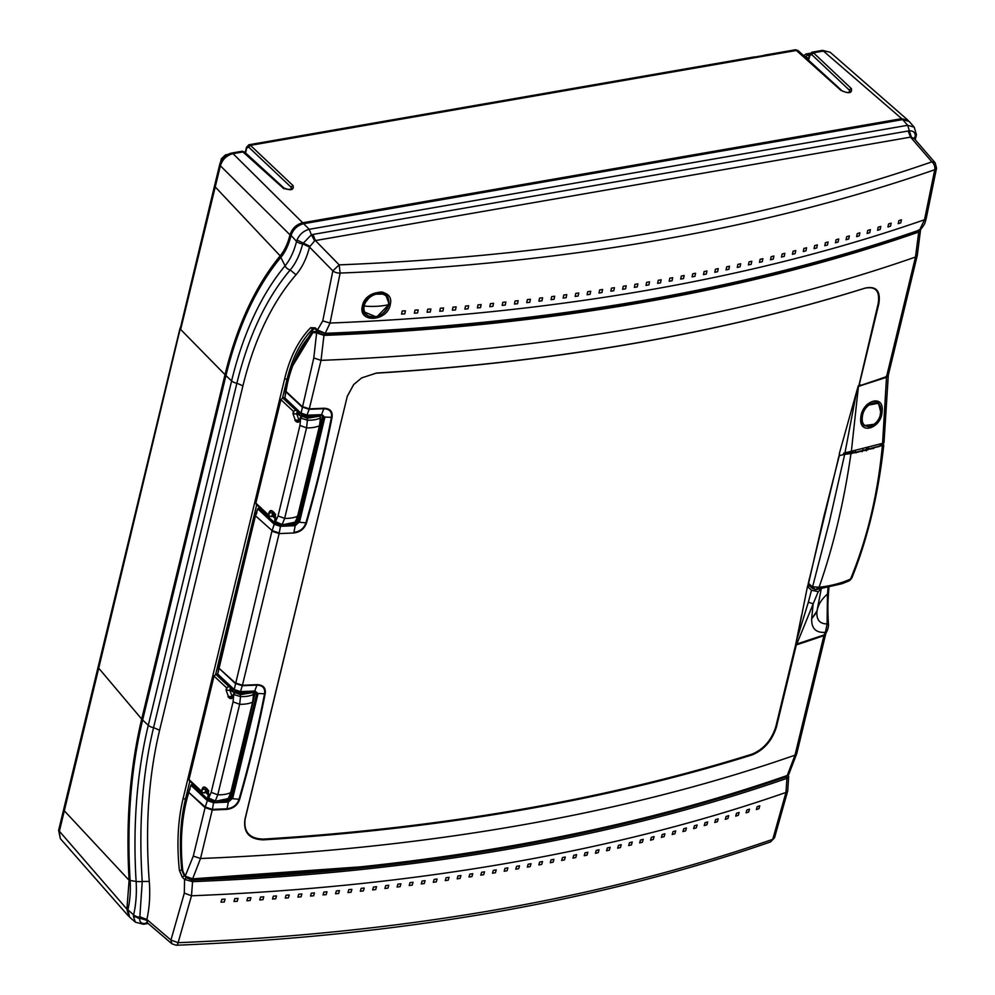 <?xml version="1.0" encoding="UTF-8"?>
<svg xmlns="http://www.w3.org/2000/svg" width="995" height="995" viewBox="0 0 995 995"><rect width="100%" height="100%" fill="white"/><g stroke="black" fill="none" stroke-linecap="round" stroke-linejoin="round"><path stroke-width="1.49" d="M913.957 138.591L911.333 137.111L907.664 125.295L914.194 127.149L916.42 134.611L913.995 138.293M911.333 137.111L910.537 137.136L931.905 161.849C759.67 221.574 562.088 255.914 339.171 264.869L315.403 240.566L910.537 137.136L908.174 131.004L909.816 130.793C913.572 130.892 915.388 132.758 915.276 136.427L914.119 138.429M146.812 922.601L143.491 924.268L135.345 922.166L133.392 916.271L146.713 920.288L146.862 919.467C149.511 907.738 150.307 895.052 149.275 881.396C145.096 826.957 148.529 776.573 159.598 730.243L242.917 385.836C254.21 339.743 271.921 302.716 296.025 274.757C302.07 267.742 306.572 258.513 309.52 247.071L302.654 243.862L311.373 234.808L314.681 240.815L315.403 240.566L313.002 234.434L311.373 234.808L309.221 229.298L907.664 125.295L902.652 119.599L909.144 121.415L914.194 127.149M147.098 922.688L144.76 923.522C141.24 923.671 139.524 921.905 139.611 918.223L139.76 917.216A6.206 3.147 -166.9 0 1 133.628 914.865L127.895 909.865A69.115 38.283 -99.9 0 0 130.121 880.475L136.116 881.446A6.206 1.02 -3.5 0 0 142.248 881.471C138.529 826.024 142.297 774.732 153.566 727.606L159.598 730.243M935.163 162.832L931.905 161.849A6.206 4.167 -109.3 0 1 934.765 169.722L936.531 168.118L935.163 162.832L914.082 138.392M309.582 246.872L314.681 240.815M322.753 320.9L330.041 323.052L340.116 273.078A6.206 2.985 -168.6 0 1 332.84 270.876L322.753 320.9L317.492 329.917L325.216 333.325L330.041 323.052A1855.613 952.936 13.6 0 0 924.517 219.733L919.579 230.019L920.773 229.31C925.823 222.892 924.765 223.104 926.283 218.166L924.517 219.733L934.765 169.722C762.07 229.646 563.854 264.098 340.116 273.078L339.171 264.869L332.84 270.876L309.52 247.071L302.654 243.862A6.206 3.234 14.1 0 1 296.547 241.412L291.075 235.417C293.301 229.198 297.493 225.293 303.637 223.713L309.221 229.298C303.624 230.765 299.557 234.335 296.995 240.006L296.547 241.412A79.152 43.842 -99.9 0 1 285.043 265.852L280.864 257.369A69.115 38.283 -99.9 0 0 290.963 235.827M309.793 246.225L296.995 240.006M317.492 329.917L315.228 327.853L310.676 327.703C298.711 339.842 290.042 356.832 284.669 378.709L183.105 798.5C177.869 820.489 176.625 844.457 179.386 870.389L182.321 877.204L184.56 879.406L184.324 893.112L170.941 940.051L171.886 943.77L147.558 922.974L146.713 920.288M914.194 138.529L915.014 137.795L914.679 139.089M770.603 841.907C597.871 901.681 399.729 936.133 176.165 945.25A6.206 2.575 87.7 0 0 178.117 942.688C401.88 933.621 600.084 899.169 772.767 839.332L770.603 841.907L774.545 837.728L772.767 839.332L785.963 792.455L787.741 790.826L788.674 776.436L786.933 778.351L785.963 792.455A1855.613 952.936 13.6 0 1 191.488 895.786L178.117 942.688L170.941 940.051L146.862 919.467L139.847 916.818L142.248 881.471L149.275 881.396M242.917 385.836L236.885 383.212C248.377 336.285 266.138 298.55 290.192 269.968C295.689 263.439 299.818 254.869 302.555 244.248M184.324 893.112L191.488 895.786L192.557 881.657L184.56 879.406L186.339 877.702L184.162 875.463L181.811 870.177C179.075 844.568 180.294 820.887 185.468 799.159L183.105 798.5M182.321 877.204L184.772 875.351M284.669 378.709L287.033 379.369C292.343 357.765 300.913 340.962 312.741 328.972L313.711 328.81L296.025 357.454M919.579 230.019L918.397 230.032L919.579 230.019C746.971 289.868 548.854 324.308 325.216 333.325L324.494 333.25L325.216 333.325M402.204 311.012L401.582 314.072A1855.314 952.775 13.6 0 0 404.791 313.848L405.413 310.801A1855.14 952.688 -166.4 0 1 402.204 311.012M414.99 310.142L414.368 313.189A1855.314 952.775 13.6 0 0 417.552 312.965L418.174 309.918A1855.14 952.688 -166.4 0 1 414.99 310.142M427.713 309.209L427.079 312.256A1855.314 952.775 13.6 0 0 430.263 312.02L430.885 308.96A1855.14 952.688 -166.4 0 1 427.713 309.209M440.375 308.214L439.753 311.261A1855.314 952.775 13.6 0 0 442.912 311L443.534 307.952A1855.14 952.688 -166.4 0 1 440.375 308.214M452.974 307.156L452.352 310.204A1855.314 952.775 13.6 0 0 455.499 309.942L456.12 306.883A1855.14 952.688 -166.4 0 1 452.974 307.156M465.523 306.05L464.889 309.097A1855.314 952.775 13.6 0 0 468.023 308.811L468.645 305.763A1855.14 952.688 -166.4 0 1 465.523 306.05M478.01 304.88L477.376 307.928A1855.314 952.775 13.6 0 0 480.498 307.617L481.12 304.569A1855.14 952.688 -166.4 0 1 478.01 304.88M898.249 223.676A1855.314 952.775 13.6 0 0 900.811 222.83L901.433 219.783A1855.14 952.688 -166.4 0 1 898.871 220.629L898.249 223.676M887.938 227.009A1855.314 952.775 13.6 0 0 890.513 226.188L891.134 223.129A1855.14 952.688 -166.4 0 1 888.547 223.962L887.938 227.009M877.565 230.28A1855.314 952.775 13.6 0 0 880.152 229.472L880.774 226.425A1855.14 952.688 -166.4 0 1 878.175 227.233L877.565 230.28M867.13 233.502A1855.314 952.775 13.6 0 0 869.742 232.706L870.364 229.646A1855.14 952.688 -166.4 0 1 867.739 230.454L867.13 233.502M856.633 236.648A1855.314 952.775 13.6 0 0 859.257 235.865L859.879 232.818A1855.14 952.688 -166.4 0 1 857.255 233.601L856.633 236.648M846.073 239.745A1855.314 952.775 13.6 0 0 848.723 238.974L849.332 235.927A1855.14 952.688 -166.4 0 1 846.695 236.698L846.073 239.745M835.464 242.78A1855.314 952.775 13.6 0 0 838.113 242.021L838.735 238.974A1855.14 952.688 -166.4 0 1 836.074 239.733L835.464 242.78M362.864 305.701L362.354 306.099C357.864 323.387 387.503 321.746 390.264 304.557C394.804 287.331 365.177 288.973 362.354 306.099L372.13 294.271L385.475 294.035L389.194 304.234L376.62 317.057L363.138 311.485L362.814 305.938M490.435 303.649L489.801 306.696A1855.314 952.775 13.6 0 0 492.911 306.373L493.532 303.326A1855.14 952.688 -166.4 0 1 490.435 303.649M502.798 302.356L502.176 305.403A1855.314 952.775 13.6 0 0 505.261 305.079L505.883 302.02A1855.14 952.688 -166.4 0 1 502.798 302.356M515.099 301.012L514.477 304.06A1855.314 952.775 13.6 0 0 517.549 303.711L518.171 300.664A1855.14 952.688 -166.4 0 1 515.099 301.012M527.35 299.607L526.728 302.654A1855.314 952.775 13.6 0 0 529.788 302.293L530.41 299.246A1855.14 952.688 -166.4 0 1 527.35 299.607M539.551 298.139L538.917 301.186A1855.314 952.775 13.6 0 0 541.964 300.813L542.586 297.766A1855.14 952.688 -166.4 0 1 539.551 298.139M551.678 296.622L551.056 299.669A1855.314 952.775 13.6 0 0 554.078 299.271L554.7 296.224A1855.14 952.688 -166.4 0 1 551.678 296.622M563.755 295.042L563.133 298.09A1855.314 952.775 13.6 0 0 566.143 297.679L566.764 294.632A1855.14 952.688 -166.4 0 1 563.755 295.042M575.769 293.401L575.147 296.448A1855.314 952.775 13.6 0 0 578.145 296.025L578.767 292.978A1855.14 952.688 -166.4 0 1 575.769 293.401M587.722 291.697L587.1 294.756A1855.314 952.775 13.6 0 0 590.085 294.321L590.707 291.274A1855.14 952.688 -166.4 0 1 587.722 291.697M599.624 289.943L599.002 293.003A1855.314 952.775 13.6 0 0 601.963 292.555L602.584 289.495A1855.14 952.688 -166.4 0 1 599.624 289.943M611.465 288.14L610.843 291.187A1855.314 952.775 13.6 0 0 613.791 290.727L614.412 287.679A1855.14 952.688 -166.4 0 1 611.465 288.14M623.243 286.261L622.621 289.309A1855.314 952.775 13.6 0 0 625.569 288.836L626.191 285.789A1855.14 952.688 -166.4 0 1 623.243 286.261M634.972 284.334L634.35 287.393A1855.314 952.775 13.6 0 0 637.273 286.896L637.894 283.849A1855.14 952.688 -166.4 0 1 634.972 284.334M824.793 245.753A1855.314 952.775 13.6 0 0 827.454 245.019L828.076 241.972A1855.14 952.688 -166.4 0 1 825.402 242.705L824.793 245.753M814.059 248.663A1855.314 952.775 13.6 0 0 816.733 247.942L817.355 244.894A1855.14 952.688 -166.4 0 1 814.669 245.616L814.059 248.663M803.264 251.524A1855.314 952.775 13.6 0 0 805.962 250.815L806.584 247.767A1855.14 952.688 -166.4 0 1 803.885 248.476L803.264 251.524M792.406 254.322A1855.314 952.775 13.6 0 0 795.129 253.625L795.751 250.578A1855.14 952.688 -166.4 0 1 793.027 251.275L792.406 254.322M781.498 257.058A1855.314 952.775 13.6 0 0 784.234 256.387L784.856 253.339A1855.14 952.688 -166.4 0 1 782.12 254.011L781.498 257.058M770.528 259.745A1855.314 952.775 13.6 0 0 773.277 259.086L773.899 256.026A1855.14 952.688 -166.4 0 1 771.15 256.698L770.528 259.745M759.496 262.369A1855.314 952.775 13.6 0 0 762.257 261.722L762.879 258.663A1855.14 952.688 -166.4 0 1 760.118 259.322L759.496 262.369M748.414 264.931A1855.314 952.775 13.6 0 0 751.188 264.297L751.81 261.25A1855.14 952.688 -166.4 0 1 749.036 261.884L748.414 264.931M737.27 267.431A1855.314 952.775 13.6 0 0 740.056 266.822L740.678 263.762A1855.14 952.688 -166.4 0 1 737.892 264.384L737.27 267.431M726.064 269.881A1855.314 952.775 13.6 0 0 728.875 269.284L729.497 266.225A1855.14 952.688 -166.4 0 1 726.686 266.834L726.064 269.881M714.808 272.269A1855.314 952.775 13.6 0 0 717.631 271.685L718.253 268.638A1855.14 952.688 -166.4 0 1 715.43 269.222L714.808 272.269M703.49 274.608A1855.314 952.775 13.6 0 0 706.326 274.035L706.947 270.976A1855.14 952.688 -166.4 0 1 704.112 271.56L703.49 274.608M692.11 276.884A1855.314 952.775 13.6 0 0 694.958 276.324L695.58 273.264A1855.14 952.688 -166.4 0 1 692.731 273.836L692.11 276.884M680.679 279.097A1855.314 952.775 13.6 0 0 683.54 278.55L684.162 275.503A1855.14 952.688 -166.4 0 1 681.301 276.05L680.679 279.097M669.175 281.262A1855.314 952.775 13.6 0 0 672.06 280.727L672.682 277.68A1855.14 952.688 -166.4 0 1 669.797 278.214L669.175 281.262M657.633 283.364A1855.314 952.775 13.6 0 0 660.518 282.841L661.14 279.794A1855.14 952.688 -166.4 0 1 658.255 280.304L657.633 283.364M646.016 285.403A1855.314 952.775 13.6 0 0 648.927 284.893L649.548 281.846A1855.14 952.688 -166.4 0 1 646.638 282.356L646.016 285.403M915.014 137.795L915.114 137.41A6.206 3.234 14.1 0 0 916.146 136.141L915.189 139.673M225.081 899.144A1855.314 952.775 -166.4 0 1 221.835 899.306L221.027 902.166A1855.14 952.688 13.6 0 0 224.273 902.005L225.081 899.144M238.029 898.435A1855.314 952.775 -166.4 0 1 234.808 898.609L233.999 901.482A1855.14 952.688 13.6 0 0 237.22 901.296L238.029 898.435M250.914 897.664A1855.314 952.775 -166.4 0 1 247.705 897.863L246.897 900.724A1855.14 952.688 13.6 0 0 250.118 900.525L250.914 897.664M263.75 896.831A1855.314 952.775 -166.4 0 1 260.553 897.042L259.745 899.903A1855.14 952.688 13.6 0 0 262.941 899.691L263.75 896.831M276.51 895.935A1855.314 952.775 -166.4 0 1 273.326 896.172L272.518 899.032A1855.14 952.688 13.6 0 0 275.702 898.808L276.51 895.935M289.222 894.99A1855.314 952.775 -166.4 0 1 286.05 895.239L285.242 898.099A1855.14 952.688 13.6 0 0 288.413 897.851L289.222 894.99M301.871 893.983A1855.314 952.775 -166.4 0 1 298.711 894.244L297.903 897.104A1855.14 952.688 13.6 0 0 301.062 896.843L301.871 893.983M758.974 808.674L759.782 805.813A1855.314 952.775 -166.4 0 1 757.207 806.659L756.399 809.52A1855.14 952.688 13.6 0 0 758.974 808.674M748.675 812.019L749.484 809.159A1855.314 952.775 -166.4 0 1 746.897 809.992L746.088 812.853A1855.14 952.688 13.6 0 0 748.675 812.019M738.315 815.315L739.123 812.442A1855.314 952.775 -166.4 0 1 736.524 813.263L735.715 816.124A1855.14 952.688 13.6 0 0 738.315 815.315M727.892 818.537L728.701 815.676A1855.314 952.775 -166.4 0 1 726.089 816.472L725.28 819.333A1855.14 952.688 13.6 0 0 727.892 818.537M717.407 821.708L718.228 818.848A1855.314 952.775 -166.4 0 1 715.592 819.631L714.783 822.492A1855.14 952.688 13.6 0 0 717.407 821.708M706.873 824.818L707.681 821.957A1855.314 952.775 -166.4 0 1 705.032 822.716L704.224 825.589A1855.14 952.688 13.6 0 0 706.873 824.818M696.276 827.865L697.085 825.004A1855.314 952.775 -166.4 0 1 694.423 825.75L693.614 828.624A1855.14 952.688 13.6 0 0 696.276 827.865M314.457 892.913A1855.314 952.775 -166.4 0 1 311.323 893.187L310.515 896.047A1855.14 952.688 13.6 0 0 313.649 895.774L314.457 892.913M326.982 891.781A1855.314 952.775 -166.4 0 1 323.86 892.08L323.052 894.94A1855.14 952.688 13.6 0 0 326.186 894.654L326.982 891.781M339.457 890.6A1855.314 952.775 -166.4 0 1 336.347 890.898L335.539 893.771A1855.14 952.688 13.6 0 0 338.648 893.46L339.457 890.6M351.869 889.356A1855.314 952.775 -166.4 0 1 348.772 889.667L347.964 892.54A1855.14 952.688 13.6 0 0 351.061 892.216L351.869 889.356M364.22 888.05A1855.314 952.775 -166.4 0 1 361.135 888.386L360.327 891.246A1855.14 952.688 13.6 0 0 363.411 890.911L364.22 888.05M376.508 886.694A1855.314 952.775 -166.4 0 1 373.448 887.03L372.64 889.903A1855.14 952.688 13.6 0 0 375.7 889.555L376.508 886.694M388.746 885.264A1855.314 952.775 -166.4 0 1 385.699 885.625L384.891 888.498A1855.14 952.688 13.6 0 0 387.938 888.137L388.746 885.264M400.923 883.796A1855.314 952.775 -166.4 0 1 397.888 884.169L397.08 887.03A1855.14 952.688 13.6 0 0 400.114 886.657L400.923 883.796M413.037 882.254A1855.314 952.775 -166.4 0 1 410.015 882.64L409.206 885.513A1855.14 952.688 13.6 0 0 412.228 885.115L413.037 882.254M425.101 880.662A1855.314 952.775 -166.4 0 1 422.091 881.06L421.283 883.921A1855.14 952.688 13.6 0 0 424.293 883.523L425.101 880.662M437.103 879.008A1855.314 952.775 -166.4 0 1 434.106 879.418L433.298 882.291A1855.14 952.688 13.6 0 0 436.295 881.868L437.103 879.008M449.043 877.291A1855.314 952.775 -166.4 0 1 446.071 877.727L445.262 880.587A1855.14 952.688 13.6 0 0 448.235 880.165L449.043 877.291M460.934 875.525A1855.314 952.775 -166.4 0 1 457.961 875.973L457.153 878.834A1855.14 952.688 13.6 0 0 460.125 878.386L460.934 875.525M472.762 873.697A1855.314 952.775 -166.4 0 1 469.802 874.157L468.993 877.03A1855.14 952.688 13.6 0 0 471.953 876.558L472.762 873.697M484.528 871.819A1855.314 952.775 -166.4 0 1 481.592 872.292L480.784 875.152A1855.14 952.688 13.6 0 0 483.719 874.68L484.528 871.819M496.231 869.879A1855.314 952.775 -166.4 0 1 493.321 870.364L492.513 873.224A1855.14 952.688 13.6 0 0 495.435 872.739L496.231 869.879M685.617 830.85L686.426 827.989A1855.314 952.775 -166.4 0 1 683.752 828.736L682.943 831.596A1855.14 952.688 13.6 0 0 685.617 830.85M674.896 833.785L675.704 830.924A1855.314 952.775 -166.4 0 1 673.018 831.646L672.21 834.506A1855.14 952.688 13.6 0 0 674.896 833.785M664.113 836.658L664.934 833.798A1855.314 952.775 -166.4 0 1 662.222 834.506L661.414 837.367A1855.14 952.688 13.6 0 0 664.113 836.658M653.28 839.469L654.088 836.608A1855.314 952.775 -166.4 0 1 651.364 837.305L650.556 840.166A1855.14 952.688 13.6 0 0 653.28 839.469M642.384 842.23L643.193 839.357A1855.314 952.775 -166.4 0 1 640.457 840.041L639.648 842.902A1855.14 952.688 13.6 0 0 642.384 842.23M631.427 844.917L632.235 842.056A1855.314 952.775 -166.4 0 1 629.487 842.728L628.678 845.588A1855.14 952.688 13.6 0 0 631.427 844.917M620.42 847.553L621.228 844.693A1855.314 952.775 -166.4 0 1 618.467 845.34L617.659 848.213A1855.14 952.688 13.6 0 0 620.42 847.553M609.35 850.14L610.159 847.267A1855.314 952.775 -166.4 0 1 607.373 847.914L606.564 850.775A1855.14 952.688 13.6 0 0 609.35 850.14M598.219 852.653L599.027 849.792A1855.314 952.775 -166.4 0 1 596.229 850.414L595.42 853.275A1855.14 952.688 13.6 0 0 598.219 852.653M587.025 855.115L587.834 852.255A1855.314 952.775 -166.4 0 1 585.035 852.864L584.227 855.725A1855.14 952.688 13.6 0 0 587.025 855.115M575.782 857.528L576.59 854.655A1855.314 952.775 -166.4 0 1 573.767 855.252L572.958 858.113A1855.14 952.688 13.6 0 0 575.782 857.528M564.476 859.867L565.284 857.006A1855.314 952.775 -166.4 0 1 562.449 857.59L561.64 860.451A1855.14 952.688 13.6 0 0 564.476 859.867M553.108 862.155L553.916 859.294A1855.314 952.775 -166.4 0 1 551.068 859.854L550.26 862.727A1855.14 952.688 13.6 0 0 553.108 862.155M541.69 864.394L542.499 861.533A1855.314 952.775 -166.4 0 1 539.638 862.08L538.83 864.941A1855.14 952.688 13.6 0 0 541.69 864.394M530.211 866.57L531.019 863.697A1855.314 952.775 -166.4 0 1 528.146 864.232L527.338 867.093A1855.14 952.688 13.6 0 0 530.211 866.57M518.681 868.685L519.49 865.812A1855.314 952.775 -166.4 0 1 516.592 866.334L515.783 869.195A1855.14 952.688 13.6 0 0 518.681 868.685M507.885 867.876A1855.314 952.775 -166.4 0 1 504.987 868.374L504.179 871.247A1855.14 952.688 13.6 0 0 507.077 870.737L507.885 867.876M192.197 880.102L192.557 881.657C416.196 872.64 614.325 838.2 786.933 778.351L786.1 776.884C613.629 836.695 415.661 871.098 192.197 880.102L186.339 877.702M787.319 775.515L786.1 776.884M139.847 916.818L146.812 919.666M902.652 119.599L303.637 223.713M280.864 257.369A372.192 206.139 -99.9 0 0 225.952 375.6L231.611 380.898A362.155 200.58 80.1 0 1 285.043 265.852A6.206 4.676 -140.3 0 0 290.192 269.968L296.025 274.757M133.392 916.271L133.616 914.865A79.152 43.842 -99.9 0 0 136.116 881.446A362.155 200.58 80.1 0 1 148.292 725.305L231.611 380.898A6.206 3.184 -166.4 0 0 236.885 383.212L153.566 727.606A6.206 3.184 -166.4 0 1 148.292 725.305L142.633 720.007L225.952 375.6M314.37 328.313L313.711 328.81M147.646 923.061L146.352 923.285M142.633 720.007A372.192 206.139 -99.9 0 0 130.121 880.475M129.636 917.179L127.895 909.865M920.773 229.31L919.293 230.193C746.648 290.055 548.506 324.494 324.905 333.512L317.753 330.937L313.985 328.313L312.741 328.972L310.676 327.703M316.31 329.109L315.228 327.853M796.249 644.934A1855.638 952.949 13.6 0 0 823.922 635.594L794.993 755.18A1855.638 952.949 -166.4 0 1 200.517 858.498L212.246 810.005A1855.638 952.949 13.6 0 0 226.972 809.383C233.415 808.512 237.643 805.154 239.646 799.308C249.757 764.048 258.265 728.862 265.18 693.764C265.988 687.98 263.314 684.933 257.145 684.647A1855.638 952.949 -166.4 0 1 242.432 685.269L279.122 533.594A1855.638 952.949 13.6 0 0 293.836 532.972C300.279 532.101 304.507 528.743 306.51 522.897C316.621 487.637 325.141 452.451 332.044 417.353C332.852 411.569 330.178 408.522 324.009 408.236A1.766 0.746 87.4 0 1 323.835 408.709L309.122 409.318L302.032 406.955L285.602 391.557L285.018 397.863M257.145 684.647A1.766 0.746 87.4 0 1 256.971 685.12L242.258 685.729L235.168 683.366L218.726 667.981L217.793 674.137L234.223 689.523L271.896 531.181L279.122 533.594L293.836 532.972M285.167 398.473L284.781 397.44M312.604 415.512A6.206 3.184 -166.4 0 1 307.604 416.805A6.206 3.184 -166.4 0 1 301.771 414.33A6.206 3.184 -166.4 0 1 301.522 414.069M307.231 415.574L321.41 415.039L323.835 408.709C329.656 408.982 332.181 411.855 331.422 417.315C324.594 452.426 316.087 487.612 305.888 522.848C303.997 528.382 300.005 531.554 293.923 532.375L295.192 525.671L299.619 521.666L324.656 418.198L324.768 417.191L322.057 414.629L307.343 415.201L301.087 413.112L313.798 357.951L321.024 360.364A1855.638 952.949 13.6 0 0 915.5 257.046L886.57 376.62A1855.638 952.949 -166.4 0 1 858.896 385.96M217.756 674.274L218.291 674.884L217.793 674.137M245.728 691.923A6.206 3.184 -166.4 0 1 240.74 693.216A6.206 3.184 -166.4 0 1 234.895 690.741A6.206 3.184 -166.4 0 1 234.646 690.48M240.367 691.985L254.533 691.45L256.971 685.12C262.792 685.393 265.317 688.266 264.546 693.726C257.73 728.837 249.21 764.023 239.011 799.271C237.121 804.793 233.141 807.965 227.047 808.786L226.972 809.383M858.959 385.948L878.809 303.91C880.886 290.975 876.284 285.714 865.041 288.127A1855.638 952.949 -166.4 0 1 376.396 373.05L361.645 377.926L353.648 384.592L347.28 396.284L244.944 819.333C243.228 832.604 249.397 839.444 263.464 839.842A1855.638 952.949 13.6 0 0 752.108 754.919C763.986 749.981 772.108 740.666 776.461 726.947L796.311 644.909M313.798 357.951L316.609 332.939L324.096 335.39A1851.372 950.76 13.6 0 0 918.721 232.046L915.5 257.046L917.278 255.429L888.348 375.028L886.57 376.62M823.599 635.27L825.75 633.666M797.555 643.939L795.639 644.748L775.789 726.785L776.461 726.947M244.944 819.333L245.143 819.022C243.464 832.044 249.534 838.748 263.364 839.108A1855.103 952.675 13.6 0 0 751.872 754.21C763.526 749.397 771.498 740.255 775.789 726.785M245.143 819.022L347.28 396.284M878.809 303.91L878.137 303.749C880.165 291.062 875.637 285.913 864.58 288.301A1855.103 952.675 -166.4 0 1 376.073 373.2L361.732 377.876M353.685 384.567L347.479 395.973M878.137 303.749L858.822 385.911M324.009 408.236A1855.638 952.949 -166.4 0 1 309.296 408.858L321.024 360.364L324.009 334.905C547.71 325.9 745.877 291.46 918.497 231.586L920.512 230.131L917.29 255.429M301.572 413.845L306.821 415.599L309.296 408.858L302.07 406.445L285.627 391.047L287.891 381.719C293.077 360.588 301.473 344.195 313.064 332.541L316.609 332.939L319.159 331.944M321.771 415.102L323.002 415.761L323.487 417.85L298.45 521.318L294.955 524.353L295.192 525.671L280.466 526.33L279.209 532.984L272.12 530.621L274.21 524.241L280.466 526.33L280.354 524.974L281.436 524.937M218.726 667.981L235.193 682.856L242.432 685.269L240.479 691.612L255.18 691.04L257.892 693.602L257.78 694.61L256.623 694.261L231.586 797.729L232.755 798.077L257.78 694.61M787.244 775.491L794.993 755.18L796.771 753.563L788.824 774.309L787.244 775.491A1851.372 950.76 -166.4 0 1 192.632 878.834L200.517 858.498L193.291 856.086L205.244 807.032L212.333 809.395L227.047 808.786L228.315 802.082L232.755 798.077M255.491 691.761L230.529 796.684L231.263 798.575L228.091 800.764L228.315 802.082L213.589 802.741L212.246 810.005L205.02 807.592L188.577 792.194L205.244 807.032L207.333 800.652L213.589 802.741L213.49 801.385L214.559 801.348M193.291 856.086L185.194 876.147L192.632 878.834L185.194 876.147L182.806 870.986C180.095 845.924 181.264 822.765 186.326 801.51L188.577 792.194M360.65 866.832L192.62 878.846M843.723 453.111L843.362 454.603M858.299 385.786L856.596 391.707L858.411 386.632L860.737 385.637L860.414 384.941M839.581 453.683L837.977 459.802M809.321 578.816L807.654 586.428M801.535 615.37L795.639 644.748M920.164 229.783L918.497 231.586M324.009 334.905L317.057 332.492M313.263 332.081L314.482 331.422L316.447 332.778M292.766 365.675L313.027 332.305M323.002 415.761L307.032 415.736L301.149 413.746L284.732 398.373L287.804 381.545C293.015 360.352 301.448 343.884 313.102 332.156L317.679 330.862M294.955 524.353L294.557 525.733M218.875 667.147L255.454 515.783L272.12 530.621L255.441 515.771L256.884 512.761M254.907 691.513L256.698 693.453L256.623 694.261L255.566 693.204M228.091 800.764L227.681 802.144M322.368 415.35L322.43 416.793L324.656 418.198M299.619 521.666L297.405 520.273L322.43 416.793M297.405 520.273L295.614 522.649L293.438 523.382L294.433 524.39L288.152 524.663M280.354 524.974L275.117 523.221L274.21 524.241L257.78 508.855L255.678 515.223M272.655 513.432A8.855 4.552 13.6 0 0 273.364 513.495M275.167 518.308A6.206 3.184 13.6 0 0 275.006 518.706L274.695 520.037A6.206 3.184 13.6 0 0 275.279 522.002M275.117 523.221L258.7 507.848L257.78 508.855L259.832 507.661M239.944 692.01L234.223 689.523L240.479 691.612M230.529 796.684L228.75 799.06L226.263 799.818M213.49 801.385L208.241 799.632L207.333 800.652L190.916 785.266L188.814 791.634M205.778 789.843A8.855 4.552 13.6 0 0 206.5 789.906M208.291 794.731A6.206 3.184 13.6 0 0 208.142 795.129L207.818 796.448A6.206 3.184 13.6 0 0 208.415 798.413M208.241 799.632L191.836 784.271L190.916 785.266L192.968 784.072M190.008 789.172L188.702 791.883M295.59 522.673L296.361 522.039M275.006 518.706A6.206 3.184 13.6 0 0 275.404 520.397M229.584 798.363L228.838 798.997M208.142 795.129A6.206 3.184 13.6 0 0 208.54 796.821M825.116 632.82L826.907 631.253L825.775 633.628L824.109 634.947L825.365 632.31C815.975 633.031 811.422 628.541 811.684 618.828L816.994 611.005L821.261 588.704M828.3 623.33L828.362 623.43C828.736 625.27 828.337 627.708 827.156 630.743L827.156 630.743A6.206 4.129 25.5 0 1 825.365 632.31L827.367 622.945M827.38 623.144L827.119 623.927C819.83 623.915 816.422 619.897 816.92 611.875L811.684 618.828M828.362 623.43L828.35 623.231C827.417 603.766 828.151 600.806 828.474 593.132L827.454 594.139L827.094 623.753M882.801 443.658C884.455 442.626 884.381 442.514 882.577 443.335C884.381 442.514 884.455 442.626 882.801 443.658L878.473 446.792M867.814 449.927A559.675 309.967 -99.9 0 0 867.901 449.392L873.759 448.372M844.083 454.466L844.432 453.011L851.048 452.004L850.688 453.471M821.223 588.853L818.238 591.652L811.497 590.246L807.467 586.478A1359.381 698.092 13.6 0 0 809.569 585.819M818.238 591.652L813.176 603.828L811.721 617.982M798.301 643.703L796.361 644.063L796.858 639.524L808.363 602.186L813.176 603.828L796.808 644.026L824.109 634.947M882.49 443.372L844.432 453.011M851.048 452.004L852.864 451.469M868.548 448.123L866.483 448.944M866.446 449.64L867.901 449.392M846.024 452.377L845.029 452.514L856.596 391.694L839.282 453.732M796.858 639.524L807.467 586.478M808.363 602.186L811.497 590.246M828.051 587.572L827.454 594.139C821.348 599.276 817.84 605.184 816.92 611.875L816.994 611.005M851.322 451.705L858.411 386.632M860.787 417.713C861.844 400.861 884.169 393.286 882.105 411.308C881.757 428.584 858.561 435.698 860.787 417.713L860.787 417.713M882.577 443.335L886.508 377.354L858.834 386.234M883.995 442.787L888.286 375.488L886.508 377.354L886.047 376.371M874.816 424.181L863.287 425.711L860.899 417.676M878.137 402.49L880.339 406.271M823.723 517.052L839.295 455.648L844.68 454.367L829.27 522.251L812.604 586.751L819.072 587.274C830.912 585.918 841.409 583.182 850.551 579.053L851.907 577L850.551 579.053C867.317 538.332 877.926 493.756 882.391 445.337L850.974 453.521C844.034 501.791 833.412 546.379 819.072 587.274L815.402 589.625L808.562 583.369L823.723 517.052M883.771 444.889C878.411 494.017 867.777 538.394 851.844 578.008L849.805 580.383M882.553 445.835C884.219 444.765 884.157 444.603 882.391 445.337M850.974 453.521L844.68 454.367M846.422 454.118L856.235 452.476M851.819 453.633L851.869 452.7L855.389 452.066L856.073 452.849M851.931 451.73L851.869 452.7M866.508 448.67L866.371 450.847M862.13 451.693L862.988 449.516M812.206 588.281L808.935 585.222L808.562 583.369M855.439 451.046L855.389 452.066M862.329 417.303C860.439 432.75 880.301 426.619 880.637 411.806C882.416 396.333 863.187 402.801 862.329 417.303L861.036 417.129M880.637 411.806L878.535 403.236L866.695 405.425M861.148 421.022L863.337 425.4L869.966 426.979C876.632 424.654 880.811 416.88 880.898 411.607L878.535 403.236L876.632 401.308M880.264 414.131L880.699 411.781M362.64 308.947A14.228 10.87 142 0 0 363.063 310.738A14.228 10.87 142 0 0 367.093 315.452A14.228 10.87 142 0 0 367.565 315.689M388.473 299.346A14.228 10.87 142 0 0 388.361 298.836A14.228 10.87 142 0 0 384.767 293.786A14.228 10.87 142 0 0 383.237 292.978M381.234 292.381L381.371 292.692A14.117 10.783 -38 0 0 378.025 292.518M850.315 91.963L850.327 91.913C848.573 93.032 845.738 92.61 841.845 90.632L798.027 50.546L795.577 49.75L840.974 90.421C848.847 93.916 852.329 93.319 851.397 88.617L813.475 52.81L824.158 50.944L830.116 52.225L822.591 50.359L901.706 118.654L302.691 222.768C296.535 224.36 292.356 228.253 290.117 234.472L291.46 234.235M908.398 120.706L901.706 118.654M851.397 88.617A1.766 1.206 133.4 0 0 849.606 90.371L850.315 91.926M282.679 187.458C290.565 190.953 294.035 190.343 293.102 185.642A1.766 1.206 133.4 0 0 291.311 187.396L292.032 188.95C294.346 189.46 284.048 189.933 283.55 187.657L244.608 152.024L242.158 151.24L283.799 188.702M290.018 234.87L220.368 165.792L180.655 329.469L225.007 374.655C237.059 325.552 255.441 285.951 280.18 255.864C284.558 250.529 287.841 243.526 290.018 234.87L290.117 234.472M302.691 222.768L233.041 153.678L231.474 153.093C225.542 154.586 221.636 158.292 219.783 164.2L220.368 165.792C222.445 159.362 226.673 155.319 233.041 153.678L243.738 151.825L244.857 153.068M849.108 92.435L849.606 90.371L811.684 54.563L813.475 52.81L811.908 52.213L822.591 50.359M293.102 185.642L250.441 145.357L248.874 144.773L754.123 56.951A4.428 2.45 80.1 0 1 754.894 57.038L765.068 55.26A4.428 2.45 -99.9 0 0 764.297 55.185L795.577 49.75M804.234 56.218L805.95 56.491L808.86 59.24L808.947 57.163M128.094 908.982L126.9 909.119L129.114 880.289C125.718 822.181 129.91 768.438 141.688 719.062L98.716 668.18L59.215 831.932L60.359 838.648L58.618 830.34L126.9 909.119L128.877 916.383M809.283 56.18L808.86 59.24L810.303 54.215M803.661 55.695L805.875 54.028L809.196 56.106M220.666 161.712L221.363 158.79L221.599 160.008M226.574 155.046L225.529 154.884L227.382 154.561M226.238 374.443L225.007 374.655L141.688 719.062L142.919 718.85M228.315 798.811L228.614 797.318L228.315 798.811A25.248 12.96 -166.4 0 1 215.293 800.987L217.781 794.794L239.671 704.286L240.554 696.587A25.248 12.96 13.6 0 0 253.576 694.41L252.643 702.109L230.753 792.617L228.315 798.811A1.766 1.293 64.3 0 1 227.333 799.246M230.877 791.535L230.753 792.617A26.579 13.656 -166.4 0 1 225.069 794.308A26.579 13.656 -166.4 0 1 217.781 794.794L211.189 792.368L233.079 701.861L233.725 694.522L240.554 696.587L240.392 694.647L252.543 692.619A1.766 1.157 -45.1 0 1 253.439 692.843L253.041 701.699L231.151 792.194L228.676 798.475L214.932 801.361L208.9 798.997L207.209 789.135L204.535 787.294L205.977 787.891M251.598 691.674L252.543 692.619A1.766 1.293 64.3 0 1 253.576 694.41L253.638 693.851M232.643 697.259L231.201 698.229L229.186 697.881C230.902 699.224 232.146 698.751 232.905 696.475L233.439 694.249L235.392 692.644L237.793 692.508M209.099 795.254L207.52 789.309M207.37 789.172L205.977 787.829C204.224 786.398 202.93 786.821 202.109 789.097L201.575 791.311L202.955 792.816L201.575 791.311L202.955 792.816L205.069 792.804L203.067 792.816M201.575 791.311L189 779.533L214.024 676.065L215.84 674.336L217.706 674.013L255.379 515.609L257.705 508.694L259.745 507.574M226.064 690.057L228.365 696.425L226.064 690.057L226.599 687.843L228.701 686.388L226.599 687.843L214.024 676.065M215.293 800.987L208.689 797.99L209.758 799.184L208.689 797.99L211.189 792.368M231.201 698.229L232.967 696.239M189 779.533L190.095 780.764M202.109 789.097L204.535 787.294M206.189 788.065L207.159 788.936M208.95 795.08L205.965 792.406L206.885 789.184L208.739 790.714M206.674 789.197L205.965 789.135M206.338 788.326L204.783 792.903M230.529 686.475L229.845 690.368L232.469 697.371L229.546 697.532L228.365 696.425L231.648 696.587M235.168 690.99L234.745 692.694M208.938 795.502L208.403 797.716L209.634 799.072L208.689 797.99M235.181 692.744L233.439 694.249L235.206 692.669M234.969 690.816L234.497 692.806L231.723 691.102L230.84 690.194L231.474 687.533M295.192 522.4L295.478 520.907L295.192 522.4A25.248 12.96 -166.4 0 1 282.17 524.576L284.645 518.383L306.547 427.875L307.418 420.176A25.248 12.96 13.6 0 0 320.452 417.999L319.519 425.698L297.617 516.206L295.192 522.4A1.766 1.293 64.3 0 1 294.209 522.835M297.741 515.124L297.617 516.206A26.579 13.656 -166.4 0 1 284.645 518.383L278.053 515.957L299.955 425.45L300.602 418.111L307.418 420.176L307.256 418.236L319.42 416.208A1.766 1.157 -45.1 0 1 320.303 416.432L319.917 425.275L298.015 515.783L295.552 522.064L281.796 524.95L275.777 522.586L274.073 512.723L271.399 510.883L272.841 511.48M318.475 415.263L319.42 416.208A1.766 1.293 64.3 0 1 320.452 417.999L320.514 417.427M299.507 420.848L298.065 421.818L296.062 421.47C297.779 422.813 299.01 422.34 299.781 420.064L300.316 417.838L302.256 416.233L304.657 416.097M275.963 518.843L274.384 512.898M274.247 512.761L272.854 511.418C271.088 509.987 269.807 510.398 268.973 512.686L268.439 514.9L269.832 516.405L268.439 514.9L269.832 516.405L271.933 516.393L269.943 516.405M268.439 514.9L255.864 503.122L280.901 399.654L282.717 397.925L284.582 397.602M292.94 413.646L295.241 420.014L292.94 413.646L293.475 411.433L295.577 409.977L293.475 411.433L280.901 399.654M282.17 524.576L275.565 521.579L276.622 522.773L275.565 521.579L278.053 515.957M298.065 421.818L299.843 419.828M255.864 503.122L256.971 504.353M268.973 512.686L271.399 510.883M273.065 511.654L274.035 512.524M275.826 518.669L272.854 516.492L273.762 512.773L275.615 514.303M273.538 512.773L272.841 512.711M273.215 511.915L271.647 516.492M297.393 410.064L296.721 413.957L299.346 420.947M302.032 414.579L301.622 416.283M275.814 519.091L275.279 521.318L276.51 522.661L275.565 521.579M302.045 416.333L300.316 417.838L302.07 416.258M301.846 414.405L301.361 416.395L298.599 414.691L297.704 413.783L298.351 411.122M915.276 136.427A6.206 3.619 6.3 0 0 916.084 135.569M139.201 918.223A6.206 3.619 -173.7 0 1 137.87 918.136M182.781 870.003L179.386 870.389M288.413 379.12L287.033 379.369L282.53 397.975M256.71 504.726L215.666 674.386M189.834 781.137L185.468 799.159L186.836 798.923M908.174 131.004L313.002 234.434M389.194 304.234L390.264 304.557M284.669 397.726L301.05 413.248M323.574 417.042L332.044 417.353M298.139 522.164L306.51 522.897M256.698 693.453L265.18 693.764M231.263 798.575L239.646 799.308M752.108 754.919L751.872 754.21M263.464 839.842L263.364 839.108M321.41 415.039L322.057 414.629M254.533 691.45L255.18 691.04M221.288 801.074L227.569 800.801L226.561 799.793M788.824 774.309L787.132 775.59C614.462 835.477 416.258 869.928 192.52 878.933L185.244 876.408L182.719 870.961C179.995 845.85 181.177 822.654 186.252 801.336L190.841 785.105L192.881 783.985M882.105 411.308L880.749 411.159M827.529 593.256A6.206 2.04 4.2 0 0 828.536 592.249L828.474 593.132M815.402 589.625L812.181 588.256L811.733 586.341M862.889 450.785L866.409 450.163M862.914 450.635L857.702 452.178M388.535 304.706A53.17 25.348 -168 0 1 377.055 306.273A53.17 25.348 12 0 1 364.182 306.062A13.532 10.348 142 0 0 373.884 317.019A13.532 10.348 142 0 0 388.535 304.706A13.532 10.348 142 0 0 378.834 293.749A13.532 10.348 142 0 0 364.182 306.062M363.859 305.938A13.793 10.535 142 0 0 368.013 315.95L368.013 315.95A13.793 10.535 142 0 0 388.659 304.569A13.793 10.535 142 0 0 388.622 299.843L388.622 299.843A13.793 10.535 142 0 0 376.16 293.799A13.793 10.535 142 0 0 363.859 305.938M290.814 189.46L291.311 187.396L248.65 147.111L250.441 145.357L797.157 50.335L798.276 51.591M219.783 164.2L214.659 185.356L215.231 186.936L280.18 255.864L282.331 255.491M811.684 54.563L809.793 55.409M248.65 147.111L246.76 147.956L247.27 146.775M245.566 152.907L246.76 147.956M180.095 327.977L63.73 809.184L64.314 810.776L129.114 880.289L130.096 880.115M98.169 666.638L98.716 668.18L214.646 185.356M805.95 56.491L807.741 54.737L809.631 54.402M233.079 701.861L239.671 704.286A26.579 13.656 13.6 0 0 246.959 703.801A26.579 13.656 13.6 0 0 252.643 702.109L252.767 701.027M228.004 696.774L229.186 697.881M240.392 694.647L235.504 692.756M230.33 686.463L228.701 686.388L215.84 674.336M232.905 696.475L233.39 694.112L235.293 692.582L237.656 692.458M226.972 687.98L226.425 690.207L229.845 690.368M205.89 789.408L202.47 789.234L201.935 791.448M231.362 687.433L230.815 689.684M230.666 686.973L228.713 686.873M206.786 789.035L205.965 792.406M232.382 688.391L231.723 691.102M234.273 692.707L234.783 690.629M207.793 790.055L206.885 793.786M233.29 689.236L232.668 691.811M208.589 791.373L207.831 794.483M299.955 425.45L306.547 427.875A26.579 13.656 13.6 0 0 319.519 425.698L319.644 424.616M294.881 420.363L296.062 421.47M307.256 418.236L302.368 416.345M297.207 410.052L295.577 409.977L282.717 397.925M299.781 420.064L300.254 417.701L302.169 416.171L304.52 416.047M299.308 420.96L296.423 421.121L295.241 420.014L298.512 420.176M293.836 411.569L293.301 413.796L296.721 413.957M272.754 512.997L269.346 512.823L268.799 515.037M298.239 411.022L297.692 413.273M297.542 410.562L295.577 410.462M273.65 512.624L272.841 515.995M299.259 411.98L298.599 414.691M301.149 416.296L301.659 414.206M274.657 513.631L273.749 517.375M300.167 412.825L299.545 415.4M275.453 514.962L274.707 518.059M926.283 218.166L936.531 168.118M774.545 837.728L787.741 790.826M788.674 776.436L788.227 775.005M916.42 134.611L916.146 136.141M147.558 922.974L146.887 922.589M176.165 945.25L171.886 943.77M385.488 294.047C381.458 287.605 361.956 298.475 362.876 305.826L363.138 311.485M148.131 923.459L143.491 924.268M129.574 917.116L135.345 922.166M796.771 753.563L825.713 633.964M256.125 692.172L240.156 692.147L234.285 690.157L217.718 673.963M825.763 633.628L823.86 635.171L798.214 643.74M863.287 425.711L861.085 417.502C863.399 409.144 865.899 404.53 868.598 403.647C872.304 400.848 875.538 400.512 878.311 402.652M828.947 587.373L828.536 592.249M849.046 580.918L841.795 583.766L816.037 589.6M880.563 446.034L856.981 452.327M808.935 585.222L808.413 583.008L839.071 455.648M863.337 425.387L862.255 424.343M388.361 298.836L388.659 304.607C384.468 314.806 377.59 318.587 368.013 315.95L367.093 315.452M383.908 293.226L384.767 293.786M362.715 309.756L363.063 310.738M907.614 119.91L830.116 52.225M242.158 151.24L231.474 153.093M809.594 56.305L808.935 57.212L809.532 54.737L811.908 52.213M755.242 57.001L754.123 56.951M245.218 152.583L246.499 147.297L248.874 144.773M763.364 55.546L764.297 55.185M755.031 56.989L764.819 55.297M63.717 809.246L58.618 830.34M805.875 54.028L810.216 53.27M128.131 915.686L60.359 838.648M225.529 154.884L221.363 158.777M204.908 792.965L201.885 792.43L189.212 780.553M252.245 691.649L253.439 692.843M231.3 687.371L230.703 689.846M206.749 788.848L205.853 792.567M271.772 516.554L268.762 516.019L256.088 504.142M319.109 415.238L320.303 416.432M298.177 410.96L297.58 413.435M273.625 512.437L272.729 516.156"/></g></svg>
